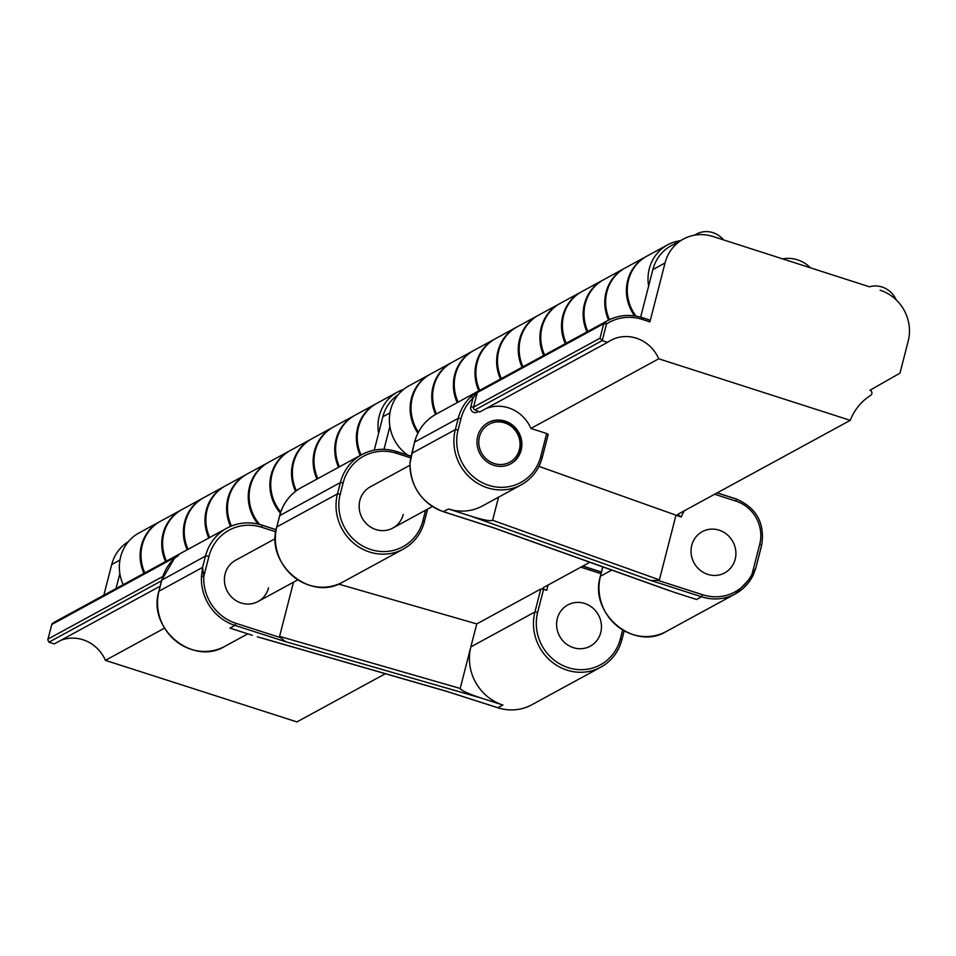<?xml version="1.0" encoding="UTF-8"?>
<svg xmlns="http://www.w3.org/2000/svg" width="956" height="956" viewBox="0 0 956 956"><rect width="100%" height="100%" fill="white"/><g stroke="black" fill="none" stroke-linecap="round" stroke-linejoin="round"><path stroke-width="1.43" d="M519.395 449.631A21.606 20.351 61.4 0 0 504.649 422.875A21.606 20.351 61.4 0 0 479.446 436.796A21.606 20.351 61.4 0 0 494.204 463.541A21.606 20.351 61.4 0 0 519.395 449.631M487.907 422.743A23.482 22.119 -118.6 0 1 512.595 425.91A23.482 22.119 -118.6 0 1 520.578 450.491A23.482 22.119 -118.6 0 1 510.385 463.983M430.176 374.262A41.096 38.718 61.4 0 0 429.734 374.501A41.096 38.718 61.4 0 0 417.892 433.128M429.734 374.501L408.989 385.806A41.096 38.718 61.4 0 0 407.77 455.128M680.433 240.685A41.096 38.718 61.4 0 0 667.623 244.844A41.096 38.718 61.4 0 0 648.634 286.071M667.623 244.844L646.877 256.148A41.096 38.718 61.4 0 0 635.979 316.089M646.435 256.387A41.096 38.718 61.4 0 0 645.993 256.626A41.096 38.718 61.4 0 0 634.593 315.874M645.993 256.626L625.248 267.943A41.096 38.718 61.4 0 0 609.498 319.686M624.806 268.182A41.096 38.718 61.4 0 0 624.376 268.421A41.096 38.718 61.4 0 0 608.602 320.129M624.376 268.421L603.618 279.726A41.096 38.718 61.4 0 0 587.844 331.421M603.188 279.965A41.096 38.718 61.4 0 0 602.746 280.204A41.096 38.718 61.4 0 0 586.972 331.899M602.746 280.204L582.001 291.508A41.096 38.718 61.4 0 0 566.227 343.216M581.559 291.759A41.096 38.718 61.4 0 0 581.117 291.986A41.096 38.718 61.4 0 0 565.343 343.694M581.117 291.986L560.371 303.303A41.096 38.718 61.4 0 0 544.597 354.999M559.929 303.542A41.096 38.718 61.4 0 0 559.487 303.781A41.096 38.718 61.4 0 0 543.713 355.477M559.487 303.781L538.742 315.086A41.096 38.718 61.4 0 0 522.968 366.781M538.3 315.325A41.096 38.718 61.4 0 0 537.87 315.564A41.096 38.718 61.4 0 0 522.096 367.259M537.87 315.564L517.112 326.868A41.096 38.718 61.4 0 0 501.338 378.576M516.682 327.119A41.096 38.718 61.4 0 0 516.24 327.346A41.096 38.718 61.4 0 0 500.466 379.054M516.24 327.346L495.495 338.663A41.096 38.718 61.4 0 0 479.721 390.359M495.053 338.902A41.096 38.718 61.4 0 0 494.611 339.141A41.096 38.718 61.4 0 0 478.837 390.837M494.611 339.141L473.865 350.446A41.096 38.718 61.4 0 0 458.091 402.153M473.423 350.685A41.096 38.718 61.4 0 0 472.981 350.924A41.096 38.718 61.4 0 0 457.207 402.631M472.981 350.924L452.236 362.24A41.096 38.718 61.4 0 0 436.462 413.936M451.794 362.479A41.096 38.718 61.4 0 0 451.363 362.718A41.096 38.718 61.4 0 0 435.589 414.414M451.363 362.718L430.606 374.023A41.096 38.718 61.4 0 0 418.405 432.124M181.783 509.644A41.096 38.718 61.4 0 0 181.341 509.883A41.096 38.718 61.4 0 0 163.01 533.747A41.096 38.718 61.4 0 0 165.567 561.578M181.341 509.883L160.596 521.187A41.096 38.718 61.4 0 0 142.265 545.063A41.096 38.718 61.4 0 0 144.822 572.895M203.401 497.861A41.096 38.718 61.4 0 0 202.971 498.1A41.096 38.718 61.4 0 0 184.639 521.964A41.096 38.718 61.4 0 0 187.197 549.796M202.971 498.1L182.214 509.405A41.096 38.718 61.4 0 0 163.894 533.269A41.096 38.718 61.4 0 0 166.44 561.1M225.03 486.066A41.096 38.718 61.4 0 0 224.588 486.305A41.096 38.718 61.4 0 0 206.269 510.181A41.096 38.718 61.4 0 0 208.814 538.013M224.588 486.305L203.843 497.622A41.096 38.718 61.4 0 0 185.512 521.486A41.096 38.718 61.4 0 0 188.069 549.318M246.66 474.284A41.096 38.718 61.4 0 0 246.218 474.523A41.096 38.718 61.4 0 0 227.887 498.387A41.096 38.718 61.4 0 0 230.527 526.386M246.218 474.523L225.473 485.827A41.096 38.718 61.4 0 0 207.141 509.703A41.096 38.718 61.4 0 0 209.699 537.535M268.289 462.501A41.096 38.718 61.4 0 0 267.847 462.728A41.096 38.718 61.4 0 0 249.516 486.604A41.096 38.718 61.4 0 0 258.012 524.019M267.847 462.728L247.09 474.045A41.096 38.718 61.4 0 0 228.771 497.909A41.096 38.718 61.4 0 0 231.448 526.003M289.907 450.706A41.096 38.718 61.4 0 0 289.477 450.945A41.096 38.718 61.4 0 0 271.146 474.821A41.096 38.718 61.4 0 0 280.383 513.133M289.477 450.945L268.72 462.25A41.096 38.718 61.4 0 0 250.4 486.126A41.096 38.718 61.4 0 0 259.626 524.426M311.536 438.924A41.096 38.718 61.4 0 0 311.094 439.163A41.096 38.718 61.4 0 0 292.775 463.027A41.096 38.718 61.4 0 0 295.547 491.336M311.094 439.163L290.349 450.467A41.096 38.718 61.4 0 0 272.018 474.343A41.096 38.718 61.4 0 0 280.741 512.046M333.166 427.141A41.096 38.718 61.4 0 0 332.724 427.368A41.096 38.718 61.4 0 0 314.393 451.244A41.096 38.718 61.4 0 0 316.95 479.075M332.724 427.368L311.979 438.685A41.096 38.718 61.4 0 0 293.647 462.549A41.096 38.718 61.4 0 0 296.36 490.727M354.796 415.346A41.096 38.718 61.4 0 0 354.353 415.585A41.096 38.718 61.4 0 0 336.022 439.461A41.096 38.718 61.4 0 0 338.579 467.281M354.353 415.585L333.596 426.89A41.096 38.718 61.4 0 0 315.277 450.766A41.096 38.718 61.4 0 0 317.834 478.598M376.413 403.563A41.096 38.718 61.4 0 0 375.983 403.802A41.096 38.718 61.4 0 0 357.652 427.667A41.096 38.718 61.4 0 0 360.209 455.498M375.983 403.802L355.226 415.107A41.096 38.718 61.4 0 0 336.894 438.983A41.096 38.718 61.4 0 0 339.452 466.803M403.575 389.415A41.096 38.718 61.4 0 0 397.6 392.008A41.096 38.718 61.4 0 0 379.281 415.884A41.096 38.718 61.4 0 0 378.612 433.235M397.6 392.008L376.855 403.324A41.096 38.718 61.4 0 0 358.524 427.189A41.096 38.718 61.4 0 0 361.081 455.02M160.154 521.438A41.096 38.718 61.4 0 0 159.712 521.665A41.096 38.718 61.4 0 0 141.38 545.541A41.096 38.718 61.4 0 0 143.938 573.373M159.712 521.665L138.967 532.982A41.096 38.718 61.4 0 0 120.635 556.846A41.096 38.718 61.4 0 0 123.193 584.678M607.562 342.332L602.232 340.623L475.072 409.921L479.745 412L607.562 342.332A35.695 33.627 61.4 0 1 610.609 340.444A35.695 33.627 61.4 0 1 658.732 358.787L850.254 420.341A56.356 53.094 61.4 0 1 870.713 395.342A2.82 2.653 61.4 0 0 869.912 390.287L899.966 373.151L908.2 341.113A41.096 38.718 61.4 0 0 880.141 290.218A41.096 38.718 -118.6 0 1 896.214 299.897A22.825 21.51 61.4 0 0 869.494 286.8L712.961 236.491A41.096 38.718 61.4 0 0 683.361 239.084A41.096 38.718 61.4 0 0 665.041 262.96L649.913 321.873L642.289 319.424A45.852 43.199 61.4 0 0 606.498 323.965L602.232 340.623L600.021 338.197L603.75 323.666L477.271 392.605L473.029 398.078A45.852 43.199 61.4 0 0 460.983 418.62L458.091 429.925A44.705 42.124 61.4 0 0 488.624 485.29A44.705 42.124 61.4 0 0 540.761 456.502L546.665 433.51L530.915 428.443A35.695 33.627 61.4 0 0 486.054 408.559M600.726 632.537A23.482 22.119 -118.6 0 1 590.258 646.184A23.482 22.119 -118.6 0 1 565.426 643.269A23.482 22.119 -118.6 0 1 557.312 618.58A23.482 22.119 -118.6 0 1 567.78 604.945A23.482 22.119 -118.6 0 1 592.624 607.849A23.482 22.119 -118.6 0 1 600.726 632.537M735.188 559.26A23.482 22.119 -118.6 0 1 724.72 572.895A23.482 22.119 -118.6 0 1 699.876 569.991A23.482 22.119 -118.6 0 1 691.762 545.302A23.482 22.119 -118.6 0 1 702.242 531.655A23.482 22.119 -118.6 0 1 727.074 534.571A23.482 22.119 -118.6 0 1 735.188 559.26M403.277 514.424A23.482 22.119 -118.6 0 1 392.808 528.071A23.482 22.119 -118.6 0 1 367.964 525.155A23.482 22.119 -118.6 0 1 359.862 500.466A23.482 22.119 -118.6 0 1 370.33 486.831L409.921 465.249M268.54 587.856A23.482 22.119 -118.6 0 1 258.072 601.503A23.482 22.119 -118.6 0 1 233.24 598.587A23.482 22.119 -118.6 0 1 225.126 573.899A23.482 22.119 -118.6 0 1 235.594 560.264L275.28 538.634M521.139 450.192A23.482 22.119 -118.6 0 1 510.659 463.827A23.482 22.119 -118.6 0 1 485.827 460.923A23.482 22.119 -118.6 0 1 477.713 436.235A23.482 22.119 -118.6 0 1 488.181 422.588A23.482 22.119 -118.6 0 1 513.025 425.504A23.482 22.119 -118.6 0 1 521.139 450.192M116.011 588.597L119.87 573.564M658.732 358.787L530.915 428.443M385.364 673.717L296.934 721.911L105.411 660.357A35.695 33.627 -118.6 0 0 60.551 640.472M160.19 586.171L54.241 643.914L48.911 642.205L47.8 639.672L51.696 624.77M119.954 560.037L111.721 564.53L103.834 595.23M111.721 564.53A41.096 38.718 -118.6 0 1 128.439 541.586M164.492 628.164L105.411 660.357M640.651 317.141L652.864 269.592A41.096 38.718 -118.6 0 1 671.196 245.716L683.361 239.084M850.254 420.341L677.613 514.436L681.21 517.029L538.945 466.373M546.665 433.51L548.182 434.43L542.243 457.279M448.245 691.845L497.957 707.763A46.963 44.239 61.4 0 0 531.775 704.799L600.834 667.157C611.541 661.098 618.556 651.968 621.878 639.767L621.782 639.875A46.963 44.239 -118.6 0 1 600.834 667.157A46.963 44.239 -118.6 0 1 567.004 670.132A46.963 44.239 -118.6 0 1 534.93 611.971L540.833 588.98L476.757 623.91L338.579 584.08M540.833 588.98L543.582 589.29L537.678 612.27A44.705 42.124 61.4 0 0 568.211 667.647A44.705 42.124 61.4 0 0 620.36 638.847L622.631 630.016M548.063 585.048L546.712 590.294L543.582 589.29M546.712 590.294A5.64 1.326 14.4 0 1 542.912 587.988A5.64 1.326 14.4 0 1 543.163 587.713L589.864 562.259M540.761 456.502L542.183 457.53A46.963 44.239 -118.6 0 1 521.235 484.812A46.963 44.239 -118.6 0 1 471.571 478.992A46.963 44.239 -118.6 0 1 455.343 429.614L458.235 418.322L414.641 442.078A2.82 0.669 -165.6 0 0 414.51 442.222L410.052 462.991M755.407 569.286L753.137 575.225A46.963 44.239 -118.6 0 1 735.403 593.819A46.963 44.239 -118.6 0 1 701.573 596.783L651.048 580.543L470.926 516.18L448.507 508.974A46.963 44.239 61.4 0 0 482.338 506.011L521.235 484.812C531.942 478.753 538.957 469.623 542.279 457.422L548.182 434.43M537.678 612.27L534.93 611.971L470.866 646.889A46.963 44.239 61.4 0 0 502.928 705.05L480.51 697.844L285.462 641.631L234.937 625.391A46.963 44.239 -118.6 0 1 201.465 576.492L202.588 567.374L203.807 576.372A45.087 42.47 61.4 0 0 235.941 623.312L280.562 637.652L279.582 636.385L460.195 688.44L476.757 623.91M293.504 582.192L279.582 636.385M675.952 515.332L659.389 579.874L657.955 580.376L702.576 594.716A45.087 42.47 61.4 0 0 752.085 574.018L755.802 568.079L761.514 545.47A2.82 0.669 -165.6 0 0 761.645 545.338A2.82 0.669 -165.6 0 0 759.745 544.179A34.751 32.743 61.4 0 0 736.012 501.147L714.622 494.264M460.195 688.44C461.115 690.471 467.89 693.602 480.51 697.844M262.147 638.118L447.42 691.523M235.941 623.312L234.937 625.391L229.954 628.104L252.372 635.31M470.926 516.18C483.64 520.088 490.87 521.45 492.615 520.279L498.554 497.18M410.064 462.8A46.963 44.239 61.4 0 0 443.536 511.687L494.061 527.927L674.171 592.29L696.589 599.496L701.573 596.783L702.576 594.716M674.171 592.29L664.014 588.657M494.061 527.927L492.89 527.604M651.048 580.543L657.955 580.376M280.562 637.652L285.462 641.631M460.983 418.62L458.235 418.322A48.111 45.326 -118.6 0 1 470.878 396.752L478.131 391.374L604.622 322.435A2.259 0.753 56.9 0 1 606.498 323.965L603.75 323.666A2.259 2.127 -118.6 0 1 604.622 322.435A48.111 45.326 -118.6 0 1 607.514 320.702A48.111 45.326 -118.6 0 1 642.169 317.667L642.289 319.424M52.592 623.312A2.259 0.753 -123.1 0 1 52.616 623.3L55.52 621.555A48.111 45.326 61.4 0 0 52.64 623.288L52.616 623.3A2.259 0.753 -123.1 0 0 52.616 623.3L179.119 554.349L174.518 558.28A48.111 45.326 61.4 0 0 161.887 579.838L158.983 591.143A46.963 44.239 61.4 0 0 175.211 640.52A46.963 44.239 61.4 0 0 224.875 646.328L247.807 633.84M389.976 412.873L382.842 416.756L374.274 450.145M382.842 416.756A41.096 38.718 -118.6 0 1 398.27 394.649M383.989 449.356L389.893 426.388M642.408 317.75L649.937 320.093L649.913 321.873M470.878 396.752A2.259 0.729 46.8 0 1 473.029 398.078L470.782 406.826A4.505 4.242 -118.6 0 0 478.024 411.45M753.137 575.225L752.085 574.018L759.745 544.179M201.465 576.492L203.807 576.372L208.922 556.464A2.82 0.669 -165.6 0 0 205.48 556.081L161.815 580.089M810.449 267.823A31.93 30.09 61.4 0 0 782.653 258.885L810.449 267.823M723.596 239.908A22.825 21.51 61.4 0 0 696.47 234.089A22.825 21.51 61.4 0 0 694.737 235.14A41.096 38.718 -118.6 0 1 712.961 236.491L723.596 239.908M410.602 457.828L396.609 453.323A45.852 43.199 61.4 0 0 343.132 482.864L340.228 494.156A44.705 42.124 61.4 0 0 370.761 549.533A44.705 42.124 61.4 0 0 422.911 520.733L425.611 510.181M427.655 509.07L424.321 521.761A46.963 44.239 -118.6 0 1 403.384 549.043A46.963 44.239 -118.6 0 1 369.554 552.006A46.963 44.239 -118.6 0 1 337.48 493.858L276.834 526.899A46.963 44.239 61.4 0 0 293.062 576.277A46.963 44.239 61.4 0 0 342.738 582.096L403.384 549.043C414.079 542.984 421.094 533.854 424.428 521.653L422.911 520.733M624.16 630.888L621.878 639.767L620.36 638.847M665.041 262.96L652.864 269.592M261.908 525.191L276.129 529.767M396.74 451.65L410.937 456.215M717.096 492.914L735.857 498.936A2.82 0.669 107.8 0 1 736.036 498.913A2.82 0.669 107.8 0 1 736.012 501.147M582.813 566.107L601.444 572.094M458.091 429.925L455.343 429.614L411.737 453.383L414.641 442.078A48.111 45.326 61.4 0 1 436.091 414.139L607.514 320.702C618.508 314.93 630.112 313.915 642.312 317.643L649.937 320.093M448.507 508.974L443.321 511.627M611.768 570.087L600.452 576.265A46.963 44.239 61.4 0 0 616.668 625.642A46.963 44.239 61.4 0 0 666.344 631.45L735.403 593.819L753.208 575.142L755.802 568.079M602.854 566.908L600.344 576.372C588.669 613.477 634.091 651.454 666.344 631.45M497.741 707.703L502.928 705.05M55.52 621.555L226.942 528.13A48.111 45.326 -118.6 0 0 205.48 556.081L202.588 567.374L158.887 591.25L161.779 579.945L174.47 558.316L178.318 555.615M624.089 630.864L621.842 639.624M161.564 580.794L48.911 642.205M478.131 391.374A2.259 2.127 61.4 0 0 477.271 392.605L473.531 407.137L600.021 338.197M340.228 494.156L337.48 493.858L340.384 482.553L279.738 515.607L276.774 527.162M427.571 509.118L424.392 521.51M275.782 531.799L261.741 527.294A45.291 42.673 61.4 0 0 208.922 556.464M176.43 556.571L51.767 624.519L48.027 639.05L162.819 576.48M684.257 510.815A50.716 47.788 61.4 0 0 681.21 517.029M601.037 573.684L580.818 567.183M492.615 520.279L659.389 579.874M343.132 482.864L340.384 482.553A48.111 45.326 -118.6 0 1 361.846 454.602A48.111 45.326 -118.6 0 1 396.489 451.567L396.609 453.323M342.738 582.096C310.473 602.101 265.051 564.124 276.738 527.019L279.642 515.714C283.048 503.215 290.23 493.87 301.2 487.656A48.111 45.326 61.4 0 0 279.738 515.607L279.678 515.858M276.141 529.684L261.777 525.059C249.564 521.331 237.948 522.346 226.942 528.13A48.111 45.326 -118.6 0 1 261.597 525.095A2.82 0.669 107.8 0 1 261.777 525.059A2.82 0.669 107.8 0 1 261.741 527.294M475.072 409.921A2.259 2.127 61.4 0 1 473.531 407.137L470.782 406.826M52.64 623.288A2.259 2.127 61.4 0 0 51.767 624.519L51.66 624.627A2.259 2.259 0 0 1 52.616 623.3M436.091 414.139C425.121 420.353 417.927 429.71 414.51 442.222A2.82 0.669 -165.6 0 0 414.557 442.401M258.072 601.503L297.758 579.874M392.808 528.071L432.399 506.489M493.021 527.652L668.901 590.509M448.173 691.821L257.379 636.827M301.2 487.656L361.846 454.602C372.84 448.83 384.432 447.814 396.632 451.543L410.949 456.143M602.782 566.884L600.344 576.372M601.467 572.035L582.897 566.06M158.887 591.25C147.2 628.355 192.622 666.344 224.875 646.328M755.802 568.067L761.645 545.338C765.111 523.231 756.566 507.755 736.036 498.913L717.203 492.854M411.211 455.056L409.981 462.895C410.351 486.735 421.5 503.011 443.417 511.711L493.141 527.7M531.775 704.799C521.056 710.428 509.739 711.419 497.837 707.787L448.101 691.797M694.426 235.2L696.47 234.089"/></g></svg>
